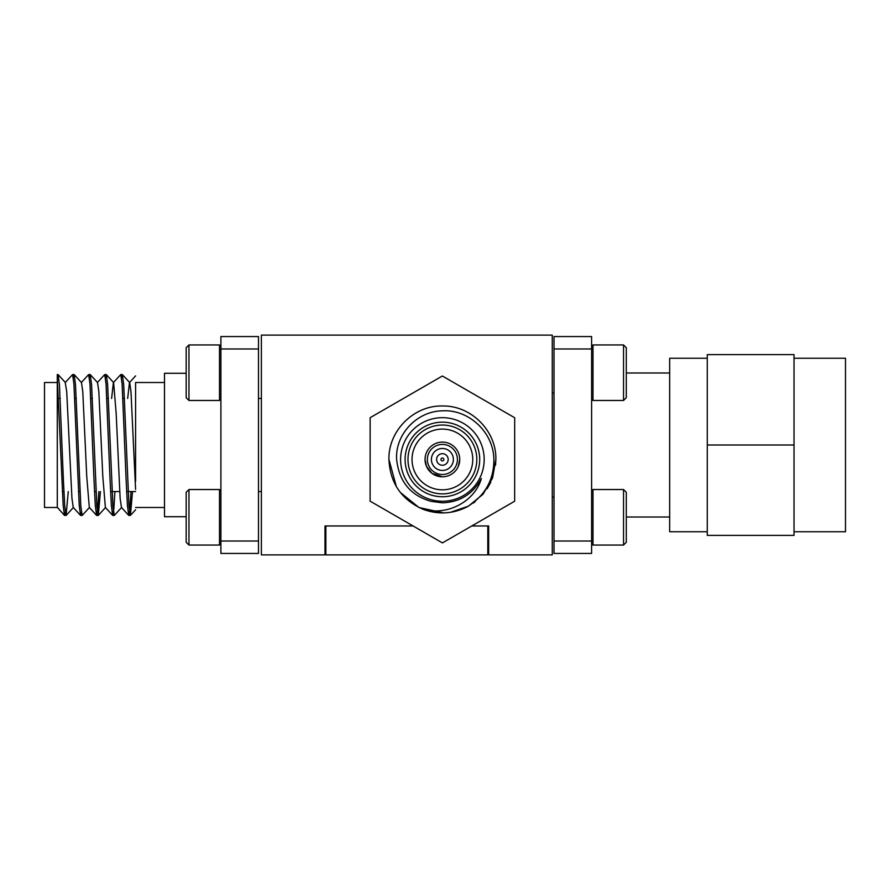 <?xml version="1.0" encoding="UTF-8"?>
<svg xmlns="http://www.w3.org/2000/svg" width="890" height="890" viewBox="0 0 890 890"><rect width="100%" height="100%" fill="white"/><g stroke="black" fill="none" stroke-linecap="round" stroke-linejoin="round"><path stroke-width="1.33" d="M425.042 459.463L426.51 466.438L431.995 473.347L442.397 476.806A17.355 17.355 0 0 1 427.367 450.785A17.355 17.355 0 0 1 457.427 450.785A17.355 17.355 0 0 1 442.397 476.806M458.272 466.46L459.752 459.463M427.356 459.463A15.041 15.041 0 0 1 449.917 446.435A15.041 15.041 0 0 1 449.917 472.479A15.041 15.041 0 0 1 427.356 459.463M453.388 459.463A10.992 10.992 0 0 1 436.901 468.974A10.992 10.992 0 0 1 436.901 449.94A10.992 10.992 0 0 1 453.388 459.463M448.182 459.463A5.785 5.785 0 0 1 439.504 464.469A5.785 5.785 0 0 1 439.504 454.445A5.785 5.785 0 0 1 448.182 459.463M443.843 459.463A1.446 1.446 0 0 1 441.674 460.709A1.446 1.446 0 0 1 441.674 458.205A1.446 1.446 0 0 1 443.843 459.463M188.969 517.29L188.969 545.058L219.507 545.058L219.507 489.533L188.969 489.533L188.969 517.29M188.969 489.533L186.188 492.303L186.188 542.277L188.969 545.058L186.188 542.277M412.037 459.463A30.36 30.36 0 0 1 457.582 433.163A30.36 30.36 0 0 1 457.582 485.751A30.36 30.36 0 0 1 412.037 459.463M476.806 459.463A34.41 34.41 0 0 1 425.186 489.255A34.41 34.41 0 0 1 425.186 429.659A34.41 34.41 0 0 1 476.806 459.463M479.699 459.463A37.302 37.302 0 0 1 423.751 491.758A37.302 37.302 0 0 1 423.751 427.156A37.302 37.302 0 0 1 479.699 459.463M400.611 459.463A41.786 41.786 0 0 0 442.397 501.248A41.786 41.786 0 0 0 484.182 459.463A41.786 41.786 0 0 0 442.397 417.677A41.786 41.786 0 0 0 400.611 459.463M467.439 506.699C485.15 495.507 493.961 479.766 493.883 459.463C493.55 431.861 468.296 409.122 442.397 410.835C416.331 411.213 394.96 435.088 396.64 459.463C399.054 481.612 410.568 495.585 431.183 501.359L442.397 502.828C460.008 502.127 472.991 494.028 481.357 478.509C475.605 499.668 449.628 516.267 423.217 509.369C438.347 514.854 453.088 513.964 467.439 506.699M423.217 509.369C401.524 499.791 390.087 483.148 388.93 459.463C388.196 430.882 413.828 405.25 442.397 405.996C470.966 405.262 496.609 430.894 495.864 459.463L492.548 478.008L482.992 494.262L468.396 506.176L450.574 512.295M443.576 512.907L418.968 507.522L400.278 492.393M396.395 486.708L388.93 459.463C388.196 430.882 413.828 405.262 442.397 405.996C470.966 405.262 496.598 430.882 495.864 459.463L495.563 465.125M490.791 482.202L487.142 488.732M475.216 501.671L473.38 503.028M442.43 542.911L514.654 501.215L514.687 417.766L442.363 376.003L370.14 417.699L370.107 501.148L442.43 542.911M220.898 348.969L220.898 336.565L258.489 336.565L258.489 348.969L220.898 348.969L220.898 541.031L258.489 541.031L258.489 348.969M220.898 541.031L220.898 553.435L258.489 553.435L258.489 541.031M186.188 373.288L164.505 373.288L164.505 516.712L186.188 516.712M135.591 481.345L135.591 382.9M57.283 377.861L63.157 505.298L64.458 515.399L66.082 515.443L64.736 505.998L63.401 480.222L59.441 384.703L58.05 374.557L57.283 377.861L57.283 374.557L57.283 507.489L44.5 507.489L44.5 382.511L57.283 382.511M66.082 515.443L68.274 491.558M73.347 377.861L74.193 374.601L75.505 384.703L80.801 506.01L82.147 515.443L89.512 507.434M89.412 377.861L90.257 374.601L91.57 384.703L96.865 506.01L98.289 515.399L100.403 491.558M105.476 377.861L106.322 374.601L107.634 384.703L112.93 505.998L114.276 515.443L121.641 507.434M121.541 377.861L122.386 374.601L123.699 384.703L128.994 506.01L130.429 515.399L132.532 491.558M135.591 489.422L130.975 391.589L129.673 382.567L122.386 374.601M135.591 375.88L129.473 382.567L127.682 398.442M111.617 398.442L113.408 382.567L120.773 374.557L122.119 383.991L126.135 480.222L127.415 505.298L128.727 515.399L121.441 507.434L120.139 498.411L116.189 413.75L113.609 382.567L106.322 374.601M97.344 382.567L104.709 374.557L106.055 384.002L110.071 480.222L111.35 505.298L112.663 515.399L105.376 507.434L102.795 476.25L98.846 391.589L97.544 382.567L90.257 374.601M81.279 382.567L88.644 374.557L89.99 383.991L94.006 480.222L95.286 505.298L96.598 515.399L89.312 507.434L86.73 476.25L82.781 391.589L81.48 382.567L74.193 374.601M80.534 515.399L73.247 507.434L71.945 498.411L66.717 391.589L65.215 382.567L72.579 374.557L73.926 383.991L79.221 505.298L80.534 515.399L81.379 512.139M64.547 515.443L65.315 512.139M96.598 515.399L97.744 509.325L98.879 491.558M112.663 515.399L113.809 509.325L114.944 491.558M128.727 515.399L129.873 509.325L131.008 491.558M325.862 525.968L413.005 525.968L324.995 525.968L324.995 554.882L261.382 554.882L261.382 335.118L552.278 335.118L552.278 554.882L488.666 554.882L488.666 525.968L471.789 525.968L487.798 525.968L487.798 554.882L325.862 554.882L325.862 525.968M383.101 554.882L383.701 554.882M188.969 372.71L188.969 400.467L219.507 400.467L219.507 344.942L188.969 344.942L188.969 372.71M186.188 347.723L188.969 344.942L186.188 347.723L186.188 397.697L188.969 400.467M623.534 400.467L623.534 344.942L592.996 344.942L592.996 400.467L623.534 400.467L626.304 397.697L626.304 347.723L623.534 344.942M554.014 541.031L554.014 553.435L591.605 553.435L591.605 348.969L554.014 348.969L554.014 541.031L591.605 541.031M591.605 348.969L591.605 336.565L554.014 336.565L554.014 348.969M707.272 531.753L669.681 531.753L669.681 358.247L707.272 358.247M707.272 445L707.272 535.368L794.025 535.368L794.025 445L707.272 445L707.272 354.632L794.025 354.632L794.025 445M794.025 531.753L845.5 531.753L845.5 358.247L794.025 358.247M623.534 545.058L623.534 489.533L592.996 489.533L592.996 545.058L591.605 543.668L592.996 545.058L623.534 545.058L626.304 542.277L626.304 492.303L623.534 489.533M220.898 490.924L219.507 489.533M220.898 543.668L219.507 545.058L220.898 543.668M261.382 398.442L258.489 398.442M261.382 491.558L258.489 491.558M62.356 491.558L63.88 491.558M78.42 491.558L79.944 491.558M94.485 491.558L96.009 491.558M110.549 491.558L119.649 491.558M126.614 491.558L135.591 491.558M58.707 398.442L60.242 398.442M74.771 398.442L76.306 398.442M90.836 398.442L92.371 398.442M106.911 398.442L108.435 398.442M122.976 398.442L124.5 398.442M135.591 507.489L164.505 507.489M135.591 382.511L164.505 382.511M64.458 515.399L57.383 507.434M58.128 374.601L65.415 382.567M66.16 515.399L73.447 507.434M98.289 515.399L105.576 507.434M130.429 515.399L135.591 509.748M80.612 515.443L82.147 515.443M96.687 515.443L98.212 515.443M112.741 515.443L114.276 515.443M128.805 515.443L130.34 515.443M57.283 374.557L58.05 374.557M72.579 374.557L74.104 374.557M88.644 374.557L90.179 374.557M104.709 374.557L106.233 374.557M120.784 374.557L122.308 374.557M220.898 346.332L219.507 344.942L220.898 346.332M220.898 399.076L219.507 400.467M591.605 399.076L592.996 400.467M591.605 346.332L592.996 344.942L591.605 346.332M552.278 497.054L554.014 497.054M552.278 392.946L554.014 392.946M669.681 372.999L626.304 372.999M669.681 517.001L626.304 517.001M591.605 490.924L592.996 489.533"/></g></svg>
